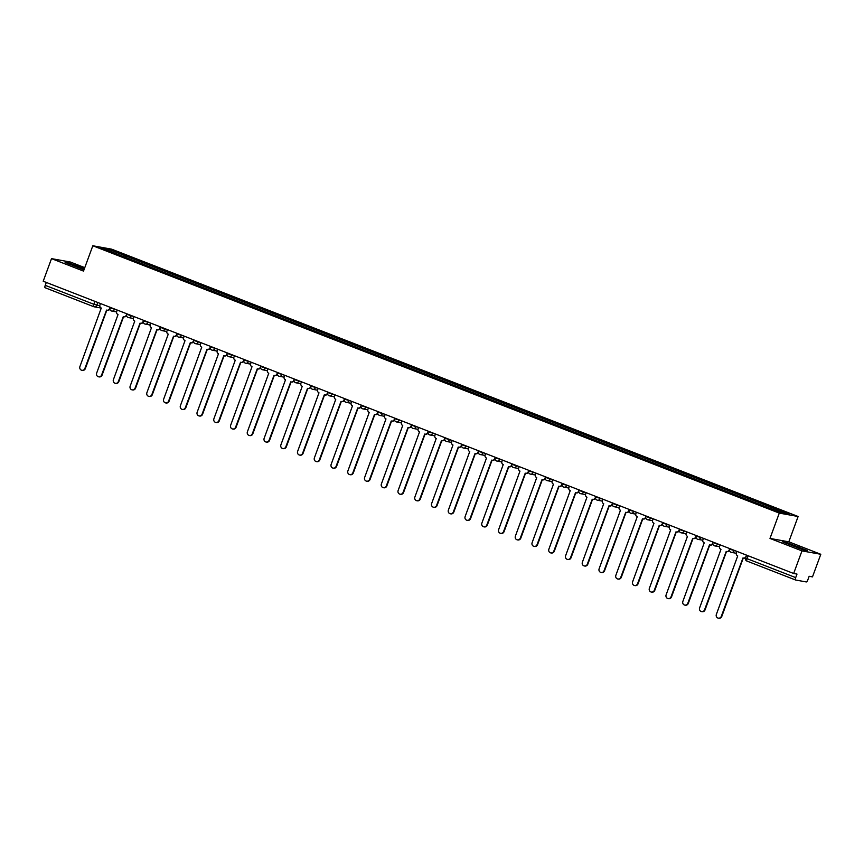 <?xml version="1.0" encoding="UTF-8"?>
<svg xmlns="http://www.w3.org/2000/svg" width="864" height="864" viewBox="0 0 864 864"><rect width="100%" height="100%" fill="white"/><g stroke="black" fill="none" stroke-linecap="round" stroke-linejoin="round"><path stroke-width="1.3" d="M84.78 267.646L70.34 262.03L51.516 258.628L43.2 281.232L793.66 573.491L801.976 550.886L820.8 554.288L788.81 541.825L798.12 516.499L111.65 249.167L92.826 245.765L779.296 513.108L769.986 538.434L801.976 550.886M820.8 554.288L812.484 576.882L809.158 576.288L807.862 579.809A2.419 0.756 111.3 0 1 806.274 581.936L795.614 580.014A2.419 0.756 111.3 0 1 795.571 580.003L746.939 561.06A2.419 0.756 -68.7 0 1 747.058 558.673L795.701 577.606A2.419 0.756 111.3 0 0 795.571 580.003M51.516 258.628L83.506 271.091L92.826 245.765M93.701 306.666L45.155 287.755A2.419 0.756 -68.7 0 1 45.112 287.744A2.419 0.756 -68.7 0 1 45.241 285.347L93.874 304.29L99.803 305.813M46.31 282.442L45.241 285.347M795.701 577.606L796.997 574.085L793.66 573.491M770.926 508.54L771.692 507.514L789.728 514.544L783.4 513.4L764.478 506.218L118.379 254.599L101.218 247.73L107.546 248.875L125.582 255.895L124.718 257.062M771.692 507.514L125.582 255.895M798.12 516.499L779.296 513.108M788.81 541.825L769.986 538.434M782.287 541.696L803.012 549.763L807.203 550.519L786.488 542.452L782.287 541.696M84.38 268.726L69.304 263.153L65.113 262.397L83.981 269.816M125.928 257.537L126.468 256.057M107.816 250.301L107.546 248.875M786.132 543.402L786.488 542.452M798.466 548.154L798.941 546.869M68.958 264.103L69.304 263.153M81.292 268.855L81.767 267.57M736.916 551.394L736.398 552.787A2.419 2.3 -79.8 0 0 737.716 555.898L716.353 614.434A2.786 2.646 -79.8 0 0 718.33 618.149A2.786 2.646 -79.8 0 0 721.289 616.367L742.975 557.939A2.419 2.3 -79.8 0 0 745.956 556.502L746.075 556.524M745.643 557.701A2.419 2.3 100.2 0 1 743.872 558.144L743.375 558.058M743.278 558.036L721.786 616.453A2.786 2.646 100.2 0 1 718.816 618.235L718.33 618.149M746.464 555.109L745.956 556.502M720.166 544.871L719.647 546.264A2.419 2.3 -79.8 0 0 720.965 549.374L699.602 607.921A2.786 2.646 -79.8 0 0 701.579 611.626A2.786 2.646 -79.8 0 0 704.549 609.844L726.224 551.416A2.419 2.3 -79.8 0 0 729.205 549.979L729.475 550.033M729.518 550.454A2.419 2.3 100.2 0 1 727.121 551.621L726.624 551.534M726.527 551.513L705.035 609.93A2.786 2.646 100.2 0 1 702.065 611.712L701.579 611.626M729.724 548.586L729.205 549.979M703.415 538.348L702.907 539.741A2.419 2.3 -79.8 0 0 704.214 542.851L682.862 601.398A2.786 2.646 -79.8 0 0 684.828 605.102A2.786 2.646 -79.8 0 0 687.798 603.32L709.474 544.892A2.419 2.3 -79.8 0 0 712.454 543.467L712.735 543.51M712.768 543.931A2.419 2.3 100.2 0 1 710.37 545.098L709.884 545.011M709.776 544.99L688.284 603.407A2.786 2.646 100.2 0 1 685.325 605.189L684.828 605.102M712.973 542.063L712.454 543.467M686.664 531.824L686.156 533.218A2.419 2.3 -79.8 0 0 687.463 536.328L666.112 594.875A2.786 2.646 -79.8 0 0 668.088 598.579A2.786 2.646 -79.8 0 0 671.047 596.797L692.723 538.369A2.419 2.3 -79.8 0 0 695.714 536.944L695.984 536.987M696.017 537.408A2.419 2.3 100.2 0 1 693.619 538.574L693.133 538.488M693.025 538.466L671.533 596.884A2.786 2.646 100.2 0 1 668.574 598.666L668.088 598.579M696.222 535.54L695.714 536.944M669.924 525.301L669.406 526.694A2.419 2.3 -79.8 0 0 670.712 529.805L649.361 588.352A2.786 2.646 -79.8 0 0 651.337 592.056A2.786 2.646 -79.8 0 0 654.296 590.274L675.983 531.857A2.419 2.3 -79.8 0 0 678.964 530.42L679.234 530.464M679.277 530.885A2.419 2.3 100.2 0 1 676.868 532.051L676.382 531.965M676.285 531.943L654.793 590.36A2.786 2.646 100.2 0 1 651.823 592.142L651.337 592.056M679.471 529.016L678.964 530.42M653.173 518.778L652.655 520.171A2.419 2.3 -79.8 0 0 653.972 523.282L632.61 581.828A2.786 2.646 -79.8 0 0 634.586 585.533A2.786 2.646 -79.8 0 0 637.546 583.751L659.232 525.334A2.419 2.3 -79.8 0 0 662.213 523.897L662.483 523.94M662.526 524.362A2.419 2.3 100.2 0 1 660.128 525.528L659.632 525.442M659.534 525.42L638.042 583.837A2.786 2.646 100.2 0 1 635.072 585.619L634.586 585.533M662.731 522.493L662.213 523.897M636.422 512.255L635.904 513.648A2.419 2.3 -79.8 0 0 637.222 516.758L615.859 575.305A2.786 2.646 -79.8 0 0 617.836 579.01A2.786 2.646 -79.8 0 0 620.806 577.228L642.481 518.81A2.419 2.3 -79.8 0 0 645.462 517.374L645.732 517.417M645.775 517.838A2.419 2.3 100.2 0 1 643.378 519.005L642.881 518.918M642.784 518.897L621.292 577.314A2.786 2.646 100.2 0 1 618.332 579.096L617.836 579.01M645.98 515.97L645.462 517.374M619.672 505.732L619.164 507.125A2.419 2.3 -79.8 0 0 620.471 510.235L599.119 568.782A2.786 2.646 -79.8 0 0 601.085 572.486A2.786 2.646 -79.8 0 0 604.055 570.704L625.73 512.287A2.419 2.3 -79.8 0 0 628.711 510.851L628.992 510.894M629.024 511.315A2.419 2.3 100.2 0 1 626.627 512.492L626.141 512.395M626.033 512.374L604.541 570.791A2.786 2.646 100.2 0 1 601.582 572.573L601.085 572.486M629.23 509.458L628.711 510.851M602.921 499.208L602.413 500.602A2.419 2.3 -79.8 0 0 603.72 503.712L582.368 562.259A2.786 2.646 -79.8 0 0 584.345 565.963A2.786 2.646 -79.8 0 0 587.304 564.181L608.98 505.764A2.419 2.3 -79.8 0 0 611.971 504.328L612.241 504.382M612.284 504.792A2.419 2.3 100.2 0 1 609.876 505.969L609.39 505.872M609.282 505.85L587.79 564.268A2.786 2.646 100.2 0 1 584.831 566.05L584.345 565.963M612.479 502.934L611.971 504.328M586.181 492.685L585.662 494.078A2.419 2.3 -79.8 0 0 586.969 497.189L565.618 555.736A2.786 2.646 -79.8 0 0 567.594 559.44A2.786 2.646 -79.8 0 0 570.553 557.658L592.24 499.241A2.419 2.3 -79.8 0 0 595.22 497.804L595.49 497.858M595.534 498.269A2.419 2.3 100.2 0 1 593.125 499.446L592.639 499.349M592.542 499.338L571.05 557.744A2.786 2.646 100.2 0 1 568.08 559.526L567.594 559.44M595.728 496.411L595.22 497.804M569.43 486.162L568.912 487.566A2.419 2.3 -79.8 0 0 570.229 490.666L548.867 549.212A2.786 2.646 -79.8 0 0 550.843 552.917A2.786 2.646 -79.8 0 0 553.813 551.135L575.489 492.718A2.419 2.3 -79.8 0 0 578.47 491.281L578.74 491.335M578.783 491.746A2.419 2.3 100.2 0 1 576.385 492.923L575.888 492.836M575.791 492.815L554.299 551.221A2.786 2.646 100.2 0 1 551.329 553.003L550.843 552.917M578.988 489.888L578.47 491.281M552.679 479.639L552.161 481.043A2.419 2.3 -79.8 0 0 553.478 484.142L532.116 542.689A2.786 2.646 -79.8 0 0 534.092 546.394A2.786 2.646 -79.8 0 0 537.062 544.612L558.738 486.194A2.419 2.3 -79.8 0 0 561.719 484.758L561.989 484.812M562.032 485.222A2.419 2.3 100.2 0 1 559.634 486.4L559.148 486.313M559.04 486.292L537.548 544.698A2.786 2.646 100.2 0 1 534.589 546.48L534.092 546.394M562.237 483.365L561.719 484.758M535.928 473.116L535.421 474.52A2.419 2.3 -79.8 0 0 536.728 477.619L515.376 536.166A2.786 2.646 -79.8 0 0 517.352 539.87A2.786 2.646 -79.8 0 0 520.312 538.088L541.987 479.671A2.419 2.3 -79.8 0 0 544.968 478.235L545.249 478.289M545.281 478.71A2.419 2.3 100.2 0 1 542.884 479.876L542.398 479.79M542.29 479.768L520.798 538.175A2.786 2.646 100.2 0 1 517.838 539.957L517.352 539.87M545.486 476.842L544.968 478.235M519.178 466.592L518.67 467.996A2.419 2.3 -79.8 0 0 519.977 471.096L498.625 529.643A2.786 2.646 -79.8 0 0 500.602 533.347A2.786 2.646 -79.8 0 0 503.561 531.565L525.236 473.148A2.419 2.3 -79.8 0 0 528.228 471.712L528.498 471.766M528.541 472.187A2.419 2.3 100.2 0 1 526.133 473.353L525.647 473.267M525.55 473.245L504.058 531.662A2.786 2.646 100.2 0 1 501.088 533.444L500.602 533.347M528.736 470.318L528.228 471.712M502.438 460.069L501.919 461.473A2.419 2.3 -79.8 0 0 503.237 464.573L481.874 523.12A2.786 2.646 -79.8 0 0 483.851 526.824A2.786 2.646 -79.8 0 0 486.81 525.042L508.496 466.625A2.419 2.3 -79.8 0 0 511.477 465.188L511.747 465.242M511.79 465.664A2.419 2.3 100.2 0 1 509.393 466.83L508.896 466.744M508.799 466.722L487.307 525.139A2.786 2.646 100.2 0 1 484.337 526.921L483.851 526.824M511.985 463.795L511.477 465.188M485.687 453.546L485.168 454.95A2.419 2.3 -79.8 0 0 486.486 458.06L465.124 516.596A2.786 2.646 -79.8 0 0 467.1 520.301A2.786 2.646 -79.8 0 0 470.07 518.519L491.746 460.102A2.419 2.3 -79.8 0 0 494.726 458.665L494.996 458.719M495.04 459.14A2.419 2.3 100.2 0 1 492.642 460.307L492.145 460.22M492.048 460.199L470.556 518.616A2.786 2.646 100.2 0 1 467.586 520.398L467.1 520.301M495.245 457.272L494.726 458.665M468.936 447.034L468.428 448.427A2.419 2.3 -79.8 0 0 469.735 451.537L448.384 510.073A2.786 2.646 -79.8 0 0 450.349 513.788A2.786 2.646 -79.8 0 0 453.319 512.006L474.995 453.578A2.419 2.3 -79.8 0 0 477.976 452.142L478.256 452.196M478.289 452.617A2.419 2.3 100.2 0 1 475.891 453.784L475.405 453.697M475.297 453.676L453.805 512.093A2.786 2.646 100.2 0 1 450.846 513.875L450.349 513.788M478.494 450.749L477.976 452.142M452.185 440.51L451.678 441.904A2.419 2.3 -79.8 0 0 452.984 445.014L431.633 503.561A2.786 2.646 -79.8 0 0 433.609 507.265A2.786 2.646 -79.8 0 0 436.568 505.483L458.244 447.055A2.419 2.3 -79.8 0 0 461.236 445.63L461.506 445.673M461.538 446.094A2.419 2.3 100.2 0 1 459.14 447.26L458.654 447.174M458.546 447.152L437.054 505.57A2.786 2.646 100.2 0 1 434.095 507.352L433.609 507.265M461.743 444.226L461.236 445.63M435.445 433.987L434.927 435.38A2.419 2.3 -79.8 0 0 436.234 438.491L414.882 497.038A2.786 2.646 -79.8 0 0 416.858 500.742A2.786 2.646 -79.8 0 0 419.818 498.96L441.504 440.532A2.419 2.3 -79.8 0 0 444.485 439.106L444.755 439.15M444.798 439.571A2.419 2.3 100.2 0 1 442.39 440.737L441.904 440.651M441.806 440.629L420.314 499.046A2.786 2.646 100.2 0 1 417.344 500.828L416.858 500.742M444.992 437.702L444.485 439.106M418.694 427.464L418.176 428.857A2.419 2.3 -79.8 0 0 419.494 431.968L398.131 490.514A2.786 2.646 -79.8 0 0 400.108 494.219A2.786 2.646 -79.8 0 0 403.067 492.437L424.753 434.02A2.419 2.3 -79.8 0 0 427.734 432.583L428.004 432.626M428.047 433.048A2.419 2.3 100.2 0 1 425.65 434.214L425.153 434.128M425.056 434.106L403.564 492.523A2.786 2.646 100.2 0 1 400.594 494.305L400.108 494.219M428.252 431.179L427.734 432.583M401.944 420.941L401.425 422.334A2.419 2.3 -79.8 0 0 402.743 425.444L381.38 483.991A2.786 2.646 -79.8 0 0 383.357 487.696A2.786 2.646 -79.8 0 0 386.327 485.914L408.002 427.496A2.419 2.3 -79.8 0 0 410.983 426.06L411.253 426.103M411.296 426.524A2.419 2.3 100.2 0 1 408.899 427.691L408.402 427.604M408.305 427.583L386.813 486A2.786 2.646 100.2 0 1 383.854 487.782L383.357 487.696M411.502 424.656L410.983 426.06M385.193 414.418L384.685 415.811A2.419 2.3 -79.8 0 0 385.992 418.921L364.64 477.468A2.786 2.646 -79.8 0 0 366.606 481.172A2.786 2.646 -79.8 0 0 369.576 479.39L391.252 420.973A2.419 2.3 -79.8 0 0 394.232 419.537L394.513 419.58M394.546 420.001A2.419 2.3 100.2 0 1 392.148 421.168L391.662 421.081M391.554 421.06L370.062 479.477A2.786 2.646 100.2 0 1 367.103 481.259L366.606 481.172M394.751 418.133L394.232 419.537M368.442 407.894L367.934 409.288A2.419 2.3 -79.8 0 0 369.241 412.398L347.89 470.945A2.786 2.646 -79.8 0 0 349.866 474.649A2.786 2.646 -79.8 0 0 352.825 472.867L374.501 414.45A2.419 2.3 -79.8 0 0 377.492 413.014L377.762 413.057M377.806 413.478A2.419 2.3 100.2 0 1 375.397 414.644L374.911 414.558M374.803 414.536L353.311 472.954A2.786 2.646 100.2 0 1 350.352 474.736L349.866 474.649M378 411.61L377.492 413.014M351.702 401.371L351.184 402.764A2.419 2.3 -79.8 0 0 352.49 405.875L331.139 464.422A2.786 2.646 -79.8 0 0 333.115 468.126A2.786 2.646 -79.8 0 0 336.074 466.344L357.761 407.927A2.419 2.3 -79.8 0 0 360.742 406.49L361.012 406.534M361.055 406.955A2.419 2.3 100.2 0 1 358.646 408.132L358.16 408.035M358.063 408.013L336.571 466.43A2.786 2.646 100.2 0 1 333.601 468.212L333.115 468.126M361.249 405.097L360.742 406.49M334.951 394.848L334.433 396.241A2.419 2.3 -79.8 0 0 335.75 399.352L314.388 457.898A2.786 2.646 -79.8 0 0 316.364 461.603A2.786 2.646 -79.8 0 0 319.334 459.821L341.01 401.404A2.419 2.3 -79.8 0 0 343.991 399.967L344.261 400.021M344.304 400.432A2.419 2.3 100.2 0 1 341.906 401.609L341.41 401.512M341.312 401.49L319.82 459.907A2.786 2.646 100.2 0 1 316.85 461.689L316.364 461.603M344.509 398.574L343.991 399.967M318.2 388.325L317.682 389.718A2.419 2.3 -79.8 0 0 319 392.828L297.637 451.375A2.786 2.646 -79.8 0 0 299.614 455.08A2.786 2.646 -79.8 0 0 302.584 453.298L324.259 394.88A2.419 2.3 -79.8 0 0 327.24 393.444L327.51 393.498M327.553 393.908A2.419 2.3 100.2 0 1 325.156 395.086L324.67 394.988M324.562 394.978L303.07 453.384A2.786 2.646 100.2 0 1 300.11 455.166L299.614 455.08M327.758 392.051L327.24 393.444M301.45 381.802L300.942 383.206A2.419 2.3 -79.8 0 0 302.249 386.305L280.897 444.852A2.786 2.646 -79.8 0 0 282.874 448.556A2.786 2.646 -79.8 0 0 285.833 446.774L307.508 388.357A2.419 2.3 -79.8 0 0 310.489 386.921L310.77 386.975M310.802 387.385A2.419 2.3 100.2 0 1 308.405 388.562L307.919 388.476M307.811 388.454L286.319 446.861A2.786 2.646 100.2 0 1 283.36 448.643L282.874 448.556M311.008 385.528L310.489 386.921M284.699 375.278L284.191 376.682A2.419 2.3 -79.8 0 0 285.498 379.782L264.146 438.329A2.786 2.646 -79.8 0 0 266.123 442.033A2.786 2.646 -79.8 0 0 269.082 440.251L290.758 381.834A2.419 2.3 -79.8 0 0 293.749 380.398L294.019 380.452M294.062 380.862A2.419 2.3 100.2 0 1 291.654 382.039L291.168 381.953M291.071 381.931L269.579 440.338A2.786 2.646 100.2 0 1 266.609 442.12L266.123 442.033M294.257 379.004L293.749 380.398M267.959 368.755L267.44 370.159A2.419 2.3 -79.8 0 0 268.758 373.259L247.396 431.806A2.786 2.646 -79.8 0 0 249.372 435.51A2.786 2.646 -79.8 0 0 252.331 433.728L274.018 375.311A2.419 2.3 -79.8 0 0 276.998 373.874L277.268 373.928M277.312 374.35A2.419 2.3 100.2 0 1 274.914 375.516L274.417 375.43M274.32 375.408L252.828 433.814A2.786 2.646 100.2 0 1 249.858 435.596L249.372 435.51M277.506 372.481L276.998 373.874M251.208 362.232L250.69 363.636A2.419 2.3 -79.8 0 0 252.007 366.736L230.645 425.282A2.786 2.646 -79.8 0 0 232.621 428.987A2.786 2.646 -79.8 0 0 235.591 427.205L257.267 368.788A2.419 2.3 -79.8 0 0 260.248 367.351L260.518 367.405M260.561 367.826A2.419 2.3 100.2 0 1 258.163 368.993L257.666 368.906M257.569 368.885L236.077 427.302A2.786 2.646 100.2 0 1 233.107 429.084L232.621 428.987M260.766 365.958L260.248 367.351M234.457 355.709L233.95 357.113A2.419 2.3 -79.8 0 0 235.256 360.223L213.905 418.759A2.786 2.646 -79.8 0 0 215.87 422.464A2.786 2.646 -79.8 0 0 218.84 420.682L240.516 362.264A2.419 2.3 -79.8 0 0 243.497 360.828L243.778 360.882M243.81 361.303A2.419 2.3 100.2 0 1 241.412 362.47L240.926 362.383M240.818 362.362L219.326 420.779A2.786 2.646 100.2 0 1 216.367 422.561L215.87 422.464M244.015 359.435L243.497 360.828M217.706 349.196L217.199 350.59A2.419 2.3 -79.8 0 0 218.506 353.7L197.154 412.236A2.786 2.646 -79.8 0 0 199.13 415.94A2.786 2.646 -79.8 0 0 202.09 414.169L223.765 355.741A2.419 2.3 -79.8 0 0 226.757 354.305L227.027 354.359M227.059 354.78A2.419 2.3 100.2 0 1 224.662 355.946L224.176 355.86M224.068 355.838L202.576 414.256A2.786 2.646 100.2 0 1 199.616 416.038L199.13 415.94M227.264 352.912L226.757 354.305M200.966 342.673L200.448 344.066A2.419 2.3 -79.8 0 0 201.755 347.177L180.403 405.713A2.786 2.646 -79.8 0 0 182.38 409.428A2.786 2.646 -79.8 0 0 185.339 407.646L207.025 349.218A2.419 2.3 -79.8 0 0 210.006 347.782L210.276 347.836M210.319 348.257A2.419 2.3 100.2 0 1 207.911 349.423L207.425 349.337M207.328 349.315L185.836 407.732A2.786 2.646 100.2 0 1 182.866 409.514L182.38 409.428M210.514 346.388L210.006 347.782M184.216 336.15L183.697 337.543A2.419 2.3 -79.8 0 0 185.015 340.654L163.652 399.2A2.786 2.646 -79.8 0 0 165.629 402.905A2.786 2.646 -79.8 0 0 168.588 401.123L190.274 342.695A2.419 2.3 -79.8 0 0 193.255 341.269L193.525 341.312M193.568 341.734A2.419 2.3 100.2 0 1 191.171 342.9L190.674 342.814M190.577 342.792L169.085 401.209A2.786 2.646 100.2 0 1 166.115 402.991L165.629 402.905M193.774 339.865L193.255 341.269M167.465 329.627L166.946 331.02A2.419 2.3 -79.8 0 0 168.264 334.13L146.902 392.677A2.786 2.646 -79.8 0 0 148.878 396.382A2.786 2.646 -79.8 0 0 151.848 394.6L173.524 336.172A2.419 2.3 -79.8 0 0 176.504 334.746L176.774 334.789M176.818 335.21A2.419 2.3 100.2 0 1 174.42 336.377L173.923 336.29M173.826 336.269L152.334 394.686A2.786 2.646 100.2 0 1 149.375 396.468L148.878 396.382M177.023 333.342L176.504 334.746M150.714 323.104L150.206 324.497A2.419 2.3 -79.8 0 0 151.513 327.607L130.162 386.154A2.786 2.646 -79.8 0 0 132.127 389.858A2.786 2.646 -79.8 0 0 135.097 388.076L156.773 329.659A2.419 2.3 -79.8 0 0 159.754 328.223L160.034 328.266M160.067 328.687A2.419 2.3 100.2 0 1 157.669 329.854L157.183 329.767M157.075 329.746L135.583 388.163A2.786 2.646 100.2 0 1 132.624 389.945L132.127 389.858M160.272 326.819L159.754 328.223M133.963 316.58L133.456 317.974A2.419 2.3 -79.8 0 0 134.762 321.084L113.411 379.631A2.786 2.646 -79.8 0 0 115.387 383.335A2.786 2.646 -79.8 0 0 118.346 381.553L140.022 323.136A2.419 2.3 -79.8 0 0 143.014 321.7L143.284 321.743M143.327 322.164A2.419 2.3 100.2 0 1 140.918 323.33L140.432 323.244M140.324 323.222L118.832 381.64A2.786 2.646 100.2 0 1 115.873 383.422L115.387 383.335M143.521 320.296L143.014 321.7M117.223 310.057L116.705 311.45A2.419 2.3 -79.8 0 0 118.022 314.561L96.66 373.108A2.786 2.646 -79.8 0 0 98.636 376.812A2.786 2.646 -79.8 0 0 101.596 375.03L123.282 316.613A2.419 2.3 -79.8 0 0 126.263 315.176L126.533 315.22M126.576 315.641A2.419 2.3 100.2 0 1 124.168 316.807L123.682 316.721M123.584 316.699L102.092 375.116A2.786 2.646 100.2 0 1 99.122 376.898L98.636 376.812M126.77 313.772L126.263 315.176M100.472 303.534L99.954 304.927A2.419 2.3 -79.8 0 0 101.272 308.038L79.909 366.584A2.786 2.646 -79.8 0 0 81.886 370.289A2.786 2.646 -79.8 0 0 84.856 368.507L106.531 310.09A2.419 2.3 -79.8 0 0 109.512 308.653L109.782 308.696M109.825 309.118A2.419 2.3 100.2 0 1 107.428 310.284L106.931 310.198M106.834 310.176L85.342 368.593A2.786 2.646 100.2 0 1 82.372 370.375L81.886 370.289M110.03 307.26L109.512 308.653M110.063 307.843L117.104 310.014M114.545 309.01L114.361 309.517A2.419 2.3 100.2 0 1 111.37 310.954M126.814 314.366L133.855 316.537M131.285 315.533L131.101 316.04A2.419 2.3 100.2 0 1 128.12 317.477M143.554 320.89L150.595 323.06M148.036 322.056L147.852 322.564A2.419 2.3 100.2 0 1 144.871 324M160.304 327.413L167.346 329.584M164.786 328.579L164.603 329.087A2.419 2.3 100.2 0 1 161.622 330.512M177.055 333.936L184.097 336.096M181.537 335.102L181.354 335.61A2.419 2.3 100.2 0 1 178.362 337.036M193.806 340.459L200.848 342.619M198.288 341.626L198.094 342.122A2.419 2.3 100.2 0 1 195.113 343.559M210.557 346.982L217.598 349.142M215.028 348.149L214.844 348.646A2.419 2.3 100.2 0 1 211.864 350.082M227.297 353.506L234.338 355.666M231.779 354.672L231.595 355.169A2.419 2.3 100.2 0 1 228.614 356.605M244.048 360.018L251.089 362.189M248.53 361.195L248.346 361.692A2.419 2.3 100.2 0 1 245.365 363.128M260.798 366.541L267.84 368.712M265.28 367.718L265.097 368.215A2.419 2.3 100.2 0 1 262.105 369.652M277.549 373.064L284.591 375.235M282.02 374.242L281.837 374.738A2.419 2.3 100.2 0 1 278.856 376.175M294.3 379.588L301.331 381.758M298.771 380.765L298.588 381.262A2.419 2.3 100.2 0 1 295.607 382.698M311.04 386.111L318.082 388.282M315.522 387.288L315.338 387.785A2.419 2.3 100.2 0 1 312.358 389.221M327.791 392.634L334.832 394.805M332.273 393.8L332.089 394.308A2.419 2.3 100.2 0 1 329.108 395.744M344.542 399.157L351.583 401.328M349.024 400.324L348.84 400.831A2.419 2.3 100.2 0 1 345.848 402.268M361.292 405.68L368.334 407.851M365.764 406.847L365.58 407.354A2.419 2.3 100.2 0 1 362.599 408.791M378.032 412.204L385.074 414.374M382.514 413.37L382.331 413.878A2.419 2.3 100.2 0 1 379.35 415.314M394.783 418.727L401.825 420.898M399.265 419.893L399.082 420.401A2.419 2.3 100.2 0 1 396.101 421.837M411.534 425.25L418.576 427.421M416.016 426.416L415.832 426.924A2.419 2.3 100.2 0 1 412.841 428.36M428.285 431.773L435.326 433.933M432.767 432.94L432.572 433.447A2.419 2.3 100.2 0 1 429.592 434.873M445.036 438.296L452.077 440.456M449.507 439.463L449.323 439.97A2.419 2.3 100.2 0 1 446.342 441.396M461.776 444.82L468.817 446.98M466.258 445.986L466.074 446.483A2.419 2.3 100.2 0 1 463.093 447.919M478.526 451.343L485.568 453.503M483.008 452.509L482.825 453.006A2.419 2.3 100.2 0 1 479.844 454.442M495.277 457.855L502.319 460.026M499.759 459.032L499.576 459.529A2.419 2.3 100.2 0 1 496.584 460.966M512.028 464.378L519.07 466.549M516.499 465.556L516.316 466.052A2.419 2.3 100.2 0 1 513.335 467.489M528.779 470.902L535.81 473.072M533.25 472.079L533.066 472.576A2.419 2.3 100.2 0 1 530.086 474.012M545.519 477.425L552.56 479.596M550.001 478.602L549.817 479.099A2.419 2.3 100.2 0 1 546.836 480.535M562.27 483.948L569.311 486.119M566.752 485.125L566.568 485.622A2.419 2.3 100.2 0 1 563.587 487.058M579.02 490.471L586.062 492.642M583.502 491.648L583.319 492.145A2.419 2.3 100.2 0 1 580.327 493.582M595.771 496.994L602.813 499.165M600.242 498.161L600.059 498.668A2.419 2.3 100.2 0 1 597.078 500.105M612.511 503.518L619.553 505.688M616.993 504.684L616.81 505.192A2.419 2.3 100.2 0 1 613.829 506.628M629.262 510.041L636.304 512.212M633.744 511.207L633.56 511.715A2.419 2.3 100.2 0 1 630.58 513.151M646.013 516.564L653.054 518.735M650.495 517.73L650.311 518.238A2.419 2.3 100.2 0 1 647.32 519.674M662.764 523.087L669.805 525.258M667.246 524.254L667.051 524.761A2.419 2.3 100.2 0 1 664.07 526.198M679.514 529.61L686.556 531.781M683.986 530.777L683.802 531.284A2.419 2.3 100.2 0 1 680.821 532.721M696.254 536.134L703.296 538.294M700.736 537.3L700.553 537.808A2.419 2.3 100.2 0 1 697.572 539.233M713.005 542.657L720.047 544.817M717.487 543.823L717.304 544.331A2.419 2.3 100.2 0 1 714.323 545.756M729.756 549.18L736.798 551.34M734.238 550.346L734.054 550.843A2.419 2.3 100.2 0 1 731.063 552.28M97.794 302.486L96.768 305.262A2.419 2.3 -79.8 0 1 93.787 306.698A2.419 0.756 -68.7 0 1 93.744 306.688A2.419 0.756 -68.7 0 1 93.874 304.29L94.943 301.385M795.528 579.982L746.982 561.082A2.419 0.756 -68.7 0 1 746.939 561.06A2.419 2.419 0 0 1 745.546 557.971L747.058 558.673L748.138 555.757M745.664 557.971L746.572 555.152M729.832 548.629L729.626 549.18A2.419 2.419 0 0 0 731.473 552.398L736.279 553.262M713.081 542.106L712.876 542.657A2.419 2.419 0 0 0 714.722 545.875L719.528 546.739M696.33 535.583L696.136 536.134A2.419 2.419 0 0 0 697.972 539.352L702.778 540.216M679.579 529.06L679.385 529.61A2.419 2.419 0 0 0 681.232 532.829L686.027 533.693M662.839 522.536L662.634 523.087A2.419 2.419 0 0 0 664.481 526.306L669.276 527.17M646.088 516.013L645.883 516.564A2.419 2.419 0 0 0 647.73 519.782L652.536 520.646M629.338 509.49L629.132 510.041A2.419 2.419 0 0 0 630.979 513.259L635.785 514.134M612.587 502.978L612.392 503.518A2.419 2.419 0 0 0 614.228 506.736L619.034 507.611M595.836 496.454L595.642 496.994A2.419 2.419 0 0 0 597.488 500.213L602.284 501.088M579.096 489.931L578.891 490.471A2.419 2.419 0 0 0 580.738 493.69L585.533 494.564M562.345 483.408L562.14 483.948A2.419 2.419 0 0 0 563.987 487.177L568.793 488.041M545.594 476.885L545.389 477.425A2.419 2.419 0 0 0 547.236 480.654L552.042 481.518M528.844 470.362L528.649 470.902A2.419 2.419 0 0 0 530.485 474.131L535.291 474.995M512.093 463.838L511.898 464.378A2.419 2.419 0 0 0 513.745 467.608L518.54 468.472M495.353 457.315L495.148 457.855A2.419 2.419 0 0 0 496.994 461.084L501.8 461.948M478.602 450.792L478.397 451.332A2.419 2.419 0 0 0 480.244 454.561L485.05 455.425M461.851 444.269L461.657 444.82A2.419 2.419 0 0 0 463.493 448.038L468.299 448.902M445.1 437.746L444.906 438.296A2.419 2.419 0 0 0 446.753 441.515L451.548 442.379M428.36 431.222L428.155 431.773A2.419 2.419 0 0 0 430.002 434.992L434.797 435.856M411.61 424.699L411.404 425.25A2.419 2.419 0 0 0 413.251 428.468L418.057 429.332M394.859 418.176L394.654 418.727A2.419 2.419 0 0 0 396.5 421.945L401.306 422.809M378.108 411.653L377.914 412.204A2.419 2.419 0 0 0 379.75 415.422L384.556 416.286M361.357 405.13L361.163 405.68A2.419 2.419 0 0 0 363.01 408.899L367.805 409.774M344.617 398.617L344.412 399.157A2.419 2.419 0 0 0 346.259 402.376L351.054 403.25M327.866 392.094L327.661 392.634A2.419 2.419 0 0 0 329.508 395.852L334.314 396.727M311.116 385.571L310.91 386.111A2.419 2.419 0 0 0 312.757 389.34L317.563 390.204M294.365 379.048L294.17 379.588A2.419 2.419 0 0 0 296.017 382.817L300.812 383.681M277.614 372.524L277.42 373.064A2.419 2.419 0 0 0 279.266 376.294L284.062 377.158M260.874 366.001L260.669 366.541A2.419 2.419 0 0 0 262.516 369.77L267.322 370.634M244.123 359.478L243.918 360.018A2.419 2.419 0 0 0 245.765 363.247L250.571 364.111M227.372 352.955L227.178 353.495A2.419 2.419 0 0 0 229.014 356.724L233.82 357.588M210.622 346.432L210.427 346.982A2.419 2.419 0 0 0 212.274 350.201L217.069 351.065M193.882 339.908L193.676 340.459A2.419 2.419 0 0 0 195.523 343.678L200.318 344.542M177.131 333.385L176.926 333.936A2.419 2.419 0 0 0 178.772 337.154L183.578 338.018M160.38 326.862L160.175 327.413A2.419 2.419 0 0 0 162.022 330.631L166.828 331.495M143.629 320.339L143.435 320.89A2.419 2.419 0 0 0 145.271 324.108L150.077 324.972M126.878 313.816L126.684 314.366A2.419 2.419 0 0 0 128.531 317.585L133.326 318.449M110.138 307.292L109.933 307.843A2.419 2.419 0 0 0 111.78 311.062L116.575 311.926M101.423 308.113L94.198 306.817A2.419 2.419 0 0 1 93.744 306.688L45.112 287.744"/></g></svg>
